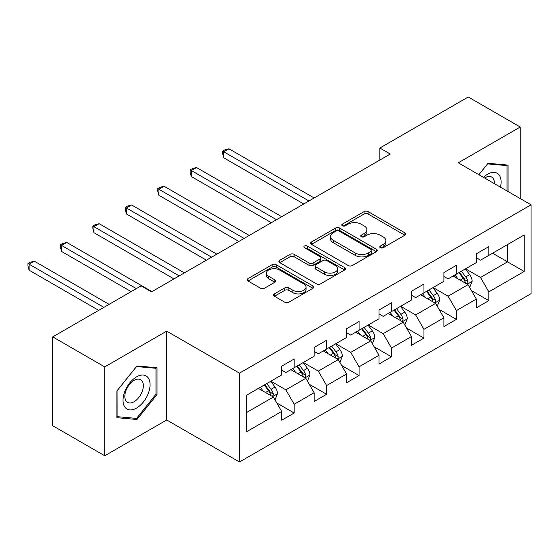 <?xml version="1.0" encoding="UTF-8"?>
<svg xmlns="http://www.w3.org/2000/svg" width="559" height="559" viewBox="0 0 559 559"><rect width="100%" height="100%" fill="white"/><g stroke="black" fill="none" stroke-linecap="round" stroke-linejoin="round"><path stroke-width="0.84" d="M380.337 247.714A2.019 1.167 0 0 0 383.194 247.714L404.884 235.192A2.886 1.67 0 0 0 405.729 234.018A2.886 1.67 0 0 0 404.884 232.837L368.136 211.623A2.886 1.67 0 0 0 364.056 211.623L342.367 224.145A2.019 1.167 0 0 0 341.78 224.97A2.019 1.167 0 0 0 342.367 225.794A2.019 1.167 0 0 0 345.224 225.794L348.033 224.173A9.237 5.331 0 0 1 361.1 224.173L364.161 225.941A9.237 5.331 0 0 1 366.865 229.714A9.237 5.331 0 0 1 364.161 233.487L361.352 235.108A2.019 1.167 0 0 0 360.758 235.933A2.019 1.167 0 0 0 361.352 236.757A2.019 1.167 0 0 0 364.209 236.757L367.018 235.136A9.237 5.331 0 0 1 380.078 235.136L383.146 236.904A9.237 5.331 0 0 1 385.85 240.677A9.237 5.331 0 0 1 383.146 244.444L380.337 246.065A2.019 1.167 0 0 0 379.743 246.889A2.019 1.167 0 0 0 380.337 247.714L380.337 246.065M274.448 293.887A2.886 1.67 0 0 0 273.603 295.061A2.886 1.67 0 0 0 274.448 296.242L284.755 302.195A2.886 1.67 0 0 0 288.835 302.195L312.921 288.29A2.886 1.67 0 0 0 313.767 287.109A2.886 1.67 0 0 0 312.921 285.928L276.181 264.714A2.886 1.67 0 0 0 272.1 264.714L248.007 278.627A2.886 1.67 0 0 0 247.162 279.8A2.886 1.67 0 0 0 248.007 280.981L260.459 288.171A2.886 1.67 0 0 0 264.547 288.171L274.853 282.218A2.886 1.67 0 0 0 275.699 281.037A2.886 1.67 0 0 0 274.853 279.863L268.676 276.293A7.721 4.458 0 0 1 266.419 273.141A7.721 4.458 0 0 1 271.185 269.026A7.721 4.458 0 0 1 279.598 269.99L303.789 283.958A7.721 4.458 0 0 1 306.053 287.109A7.721 4.458 0 0 1 301.28 291.225A7.721 4.458 0 0 1 292.867 290.261L288.835 287.934A2.886 1.67 0 0 0 284.755 287.934L274.448 293.887L274.448 296.242M166.701 331.131L104.729 366.907L52.742 336.888L52.742 425.741L104.729 455.76L166.701 419.977L239.49 462L239.49 373.153L166.701 331.131L166.701 419.977M520.233 198.578L520.233 127.019L458.261 162.795L531.05 204.818L239.49 373.153M520.233 127.019L468.246 97L379.861 148.03L379.861 160.035M52.742 336.888L141.12 285.866L151.524 291.868L390.259 154.032L379.861 148.03M348.236 265.539A2.886 1.67 0 0 0 352.317 265.539L376.41 251.634A2.886 1.67 0 0 0 377.255 250.46A2.886 1.67 0 0 0 376.41 249.279L339.662 228.065A2.886 1.67 0 0 0 335.582 228.065L311.496 241.97A2.886 1.67 0 0 0 310.65 243.151A2.886 1.67 0 0 0 311.496 244.332L348.236 265.539M305.263 248.154A2.019 1.167 0 0 1 307.31 248.441L307.31 246.037L344.665 267.607A2.886 1.67 0 0 1 345.511 268.781A2.886 1.67 0 0 1 344.665 269.962L320.58 283.867A2.886 1.67 0 0 1 316.499 283.867L279.752 262.653L279.752 260.298A2.886 1.67 0 0 0 278.906 261.479A2.886 1.67 0 0 0 279.752 262.653M279.752 260.298L290.058 254.345A2.886 1.67 0 0 1 294.146 254.345L309.043 262.947A2.886 1.67 0 0 0 313.131 262.947L319.965 258.999A2.886 1.67 0 0 0 320.81 257.825A2.886 1.67 0 0 0 319.965 256.644L304.452 247.686A2.019 1.167 0 0 1 303.858 246.861A2.019 1.167 0 0 1 305.109 245.785A2.019 1.167 0 0 1 307.31 246.037M239.49 462L531.05 293.671L531.05 204.818M276.817 402.99L294.181 413.01L294.181 404.248L314.144 392.718L314.144 401.488L326.624 394.284L326.624 385.521L346.587 373.992L346.587 382.754L359.067 375.55L359.067 366.788L379.03 355.258L379.03 364.028L391.51 356.824L391.51 348.054L411.473 336.532L411.473 345.294L423.953 338.09L423.953 329.328L443.916 317.798L443.916 326.568L456.389 319.364L456.389 310.594L476.359 299.072L476.359 307.834L488.832 300.63L488.832 291.868L524.188 271.457L524.188 234.955L507.551 244.562L507.551 261.85L524.188 271.457M294.181 413.01L281.701 420.214L281.701 411.452L246.351 431.862L246.351 395.36L281.701 374.949L281.701 366.187L294.181 358.983L294.181 367.745L314.144 356.223L314.144 347.453L326.624 340.249L326.624 349.019L346.587 337.489L346.587 328.727L359.067 321.523L359.067 330.285L379.03 318.763L379.03 309.993L391.51 302.789L391.51 311.559L411.473 300.029L411.473 291.267L423.953 284.063L423.953 292.825L443.916 281.303L443.916 272.533L456.389 265.329L456.389 274.099L476.359 262.569L476.359 253.807L488.832 246.603L488.832 255.365L524.188 234.955M290.855 369.667L305.829 378.317L285.866 389.84L270.891 381.196M281.701 370.149L285.866 372.553L294.181 367.745M285.866 389.84L294.181 404.248M305.829 378.317L314.144 392.718M323.298 350.94L338.272 359.584L318.309 371.113L303.334 362.463M314.144 351.422L318.309 353.819L326.624 349.019M318.309 371.113L326.624 385.521M338.272 359.584L346.587 373.992M355.741 332.207L370.715 340.85L350.745 352.38L335.777 343.736M346.587 332.689L350.745 335.093L359.067 330.285M350.745 352.38L359.067 366.788M370.715 340.85L379.03 355.258M388.184 313.48L403.151 322.124L383.188 333.646L368.213 325.003M379.03 313.955L383.188 316.359L391.51 311.559M383.188 333.646L391.51 348.054M403.151 322.124L411.473 336.532M420.62 294.747L435.594 303.39L415.63 314.92L400.656 306.276M411.473 295.229L415.63 297.633L423.953 292.825M415.63 314.92L423.953 329.328M435.594 303.39L443.916 317.798M453.063 276.02L468.037 284.664L448.073 296.186L433.099 287.543M443.916 276.495L448.073 278.899L456.389 274.099M448.073 296.186L456.389 310.594M468.037 284.664L476.359 299.072M492.577 253.206L507.551 261.85L480.516 277.46L465.542 268.816M476.359 257.769L480.516 260.173L488.832 255.365M480.516 277.46L488.832 291.868M104.729 366.907L104.729 455.76M246.351 412.654L273.386 397.044L258.412 388.4M273.386 397.044L281.701 411.452M471.468 290.603L488.832 300.63M439.025 309.337L456.389 319.364M406.589 328.07L423.953 338.09M374.146 346.797L391.51 356.824M341.703 365.53L359.067 375.55M309.26 384.257L326.624 394.284M508.068 191.548L508.068 165.087L488 163.291L478.846 174.681M116.894 417.685L136.962 419.481L157.03 394.514L157.03 367.759L136.962 365.963L116.894 390.93L116.894 417.685M155.989 393.913L157.03 394.514M134.845 418.258L136.962 419.481M381.147 248L383.146 246.847A9.237 5.331 0 0 0 385.85 243.074L385.85 240.677M366.865 229.714L366.865 232.118A9.237 5.331 0 0 1 364.161 235.891L362.162 237.044M404.842 235.22L368.136 214.027A2.886 1.67 0 0 0 364.056 214.027L343.177 226.081M376.368 251.655L339.662 230.469A2.886 1.67 0 0 0 335.582 230.469L311.531 244.353M371.302 251.284A2.019 1.167 0 0 0 371.896 250.46A2.019 1.167 0 0 0 371.302 249.635L339.054 231.014A2.019 1.167 0 0 0 336.197 231.014L333.234 232.719A9.237 5.331 0 0 0 330.53 236.492A9.237 5.331 0 0 0 333.234 240.265L355.279 252.989A9.237 5.331 0 0 0 368.346 252.989L371.302 251.284L371.302 253.681A2.019 1.167 0 0 0 371.896 252.857L371.896 250.46M330.53 236.492L330.53 238.896A9.237 5.331 0 0 0 333.234 242.662L333.234 240.265M371.302 253.681L368.346 255.393A9.237 5.331 0 0 1 355.279 255.393L333.234 242.662M279.793 262.674L290.058 256.749L290.058 254.345M320.81 257.825L320.81 260.221A2.886 1.67 0 0 1 319.965 261.402L313.131 265.35A2.886 1.67 0 0 1 309.043 265.35L294.146 256.749A2.886 1.67 0 0 0 290.058 256.749M307.31 248.441L344.623 269.983M324.506 271.877A7.721 4.458 0 0 0 332.926 272.841A7.721 4.458 0 0 0 337.692 268.725A7.721 4.458 0 0 0 335.428 265.574L326.903 260.648A2.886 1.67 0 0 0 322.822 260.648L315.982 264.603A2.886 1.67 0 0 0 315.136 265.777A2.886 1.67 0 0 0 315.982 266.957L324.506 271.877L324.506 274.28A7.721 4.458 0 0 0 332.926 275.245A7.721 4.458 0 0 0 337.692 271.122L337.692 268.725M315.136 265.777L315.136 268.18A2.886 1.67 0 0 0 315.982 269.354L315.982 266.957M324.506 274.28L315.982 269.354M306.053 287.109L306.053 289.513A7.721 4.458 0 0 1 301.28 293.629A7.721 4.458 0 0 1 292.867 292.664L288.835 290.338A2.886 1.67 0 0 0 284.755 290.338L274.483 296.263M266.419 273.141L266.419 275.545A7.721 4.458 0 0 0 268.676 278.696L268.676 276.293M274.818 282.239L268.676 278.696M312.886 288.311L276.181 267.118A2.886 1.67 0 0 0 272.1 267.118L248.049 281.002M469.679 287.508L472.152 281.275A7.791 4.5 -120 0 0 469.665 274.637L465.374 268.907M457.891 278.808L454.977 274.916M314.144 197.977L228.945 148.785L223.747 151.789L223.747 157.792L303.747 203.979M466.835 283.965L467.778 282.966L467.946 281.61A7.791 4.5 -120 0 0 465.717 276.922L461.427 271.192M459.47 272.317L464.236 278.675A3.969 2.292 60 0 1 464.955 279.884L467.946 281.61M458.925 272.631L463.222 278.361A7.791 4.5 60 0 1 465.451 283.05M223.747 157.792L222.601 153.529L222.601 151.126L308.945 200.974M222.601 151.126L224.683 149.924L228.945 148.785M505.741 164.877L507.027 165.625L507.027 190.954M478.888 174.701L487.588 163.885L507.027 165.625M500.459 187.153A19.118 11.04 120 0 0 497.147 173.255A19.118 11.04 120 0 0 483.451 177.336M494.366 183.638A13.088 7.553 120 0 0 491.668 177.056A13.088 7.553 120 0 0 484.618 178.014M136.55 408.091A19.118 11.04 120 0 0 150.064 384.676A19.118 11.04 120 0 0 136.55 376.871A19.118 11.04 120 0 0 123.029 400.286A19.118 11.04 120 0 0 136.55 408.091M134.083 401.746A13.088 7.553 120 0 0 142.636 390.217A13.088 7.553 120 0 0 140.63 379.729A13.088 7.553 120 0 0 134.083 380.372A13.088 7.553 120 0 0 125.537 391.908A13.088 7.553 120 0 0 127.543 402.396A13.088 7.553 120 0 0 134.083 401.746M117.104 390.748L136.55 366.557L155.989 368.29L155.989 394.221L136.55 418.405L117.104 416.672L117.062 390.72M154.703 367.549L155.989 368.29M437.236 306.241L439.709 300.008A7.791 4.5 -120 0 0 437.229 293.37L432.932 287.64M425.448 297.535L422.534 293.643M281.701 216.703L196.502 167.518L191.304 170.516L191.304 176.518L271.304 222.706M434.392 302.698L435.335 301.699L435.503 300.337A7.791 4.5 -120 0 0 433.274 295.648L428.984 289.918M427.027 291.05L431.793 297.409A3.969 2.292 60 0 1 432.512 298.611L435.503 300.337M426.489 291.365L430.779 297.095A7.791 4.5 60 0 1 433.008 301.783M191.304 176.518L190.158 172.256L190.158 169.859L276.502 219.708M190.158 169.859L192.24 168.657L196.502 167.518M404.8 324.968L407.273 318.735A7.791 4.5 -120 0 0 404.786 312.104L400.489 306.374M393.012 316.268L390.091 312.376M249.265 235.437L164.06 186.245L158.861 189.249L158.861 195.252L238.861 241.439M401.949 321.425L402.892 320.426L403.06 319.07A7.791 4.5 -120 0 0 400.831 314.382L396.541 308.652M394.584 309.777L399.35 316.135A3.969 2.292 60 0 1 400.069 317.344L403.06 319.07M394.046 310.091L398.336 315.821A7.791 4.5 60 0 1 400.565 320.51M158.861 195.252L157.715 190.989L157.715 188.586L244.059 238.434M157.715 188.586L159.797 187.384L164.06 186.245M372.357 343.701L374.83 337.468A7.791 4.5 -120 0 0 372.343 330.83L368.053 325.1M360.569 334.995L357.648 331.103M216.822 254.163L131.617 204.978L126.418 207.976L126.418 213.978L206.425 260.173M369.506 340.158L370.449 339.159L370.624 337.797A7.791 4.5 -120 0 0 368.388 333.115L364.098 327.385M362.148 328.51L366.907 334.869A3.969 2.292 60 0 1 367.626 336.071L370.624 337.797M361.603 328.825L365.893 334.555A7.791 4.5 60 0 1 368.122 339.243M126.418 213.978L125.279 209.716L125.279 207.319L211.623 257.168M125.279 207.319L127.354 206.117L131.617 204.978M339.914 362.428L342.387 356.195A7.791 4.5 -120 0 0 339.9 349.564L335.61 343.834M328.126 353.728L325.212 349.836M184.379 272.897L99.174 223.705L93.975 226.709L93.975 232.712L173.982 278.899M337.063 358.885L338.006 357.893L338.181 356.53A7.791 4.5 -120 0 0 335.945 351.842L331.655 346.112M329.705 347.237L334.464 353.595A3.969 2.292 60 0 1 335.183 354.804L338.181 356.53M329.16 347.551L333.45 353.281A7.791 4.5 60 0 1 335.686 357.97M93.975 232.712L92.836 228.449L92.836 226.046L179.18 275.894M92.836 226.046L94.911 224.844L99.174 223.705M307.471 381.161L309.945 374.928A7.791 4.5 -120 0 0 307.457 368.29L303.167 362.56M295.683 372.455L292.769 368.563M151.936 291.623L66.738 242.438L61.539 245.436L61.539 251.438L131.141 291.623M304.62 377.618L305.563 376.619L305.738 375.257A7.791 4.5 -120 0 0 303.509 370.575L299.212 364.845M297.262 365.97L302.021 372.329A3.969 2.292 60 0 1 302.747 373.531L305.738 375.257M296.717 366.285L301.008 372.014A7.791 4.5 60 0 1 303.244 376.703M61.539 251.438L60.393 247.176L60.393 244.779L136.34 288.626M60.393 244.779L62.468 243.577L66.738 242.438M275.028 399.888L277.502 393.655A7.791 4.5 -120 0 0 275.014 387.024L270.724 381.294M263.24 391.188L260.326 387.296M109.096 304.355L34.295 261.165L29.096 264.169L29.096 270.172L98.698 310.357M272.177 396.345L273.127 395.353L273.295 393.99A7.791 4.5 -120 0 0 271.066 389.302L266.769 383.572M264.819 384.697L269.585 391.055A3.969 2.292 60 0 1 270.304 392.264L273.295 393.99M264.274 385.011L268.572 390.741A7.791 4.5 60 0 1 270.801 395.43M29.096 270.172L27.95 265.909L27.95 263.506L103.897 307.352M27.95 263.506L30.032 262.304L34.295 261.165M383.146 246.847L383.146 244.444M361.352 236.757L361.352 235.108M364.161 235.891L364.161 233.487M342.367 225.794L342.367 224.145M364.056 214.027L364.056 211.623M368.136 214.027L368.136 211.623M404.884 235.192L404.884 232.837M311.496 244.332L311.496 241.97M335.582 230.469L335.582 228.065M339.662 230.469L339.662 228.065M376.41 251.634L376.41 249.279M355.279 255.393L355.279 252.989M368.346 255.393L368.346 252.989M294.146 256.749L294.146 254.345M309.043 265.35L309.043 262.947M313.131 265.35L313.131 262.947M319.965 261.402L319.965 258.999M344.665 269.962L344.665 267.607M284.755 290.338L284.755 287.934M288.835 290.338L288.835 287.934M292.867 292.664L292.867 290.261M274.853 282.218L274.853 279.863M248.007 280.981L248.007 278.627M272.1 267.118L272.1 264.714M276.181 267.118L276.181 264.714M312.921 288.29L312.921 285.928M467.268 284.217L472.103 281.429M465.717 276.922L469.665 274.637M460.176 280.122L463.222 278.361M434.825 302.95L439.66 300.155M433.274 295.648L437.229 293.37M427.733 298.855L430.779 297.095M402.382 321.677L407.218 318.889M400.831 314.382L404.786 312.104M395.29 317.582L398.336 315.821M369.939 340.41L374.775 337.615M368.388 333.115L372.343 330.83M362.847 336.315L365.893 334.555M337.503 359.137L342.339 356.349M335.945 351.842L339.9 349.564M330.404 355.042L333.45 353.281M305.06 377.87L309.896 375.075M303.509 370.575L307.457 368.29M297.961 373.775L301.008 372.014M272.617 396.597L277.453 393.809M271.066 389.302L275.014 387.024M265.518 392.502L268.572 390.741"/></g></svg>
